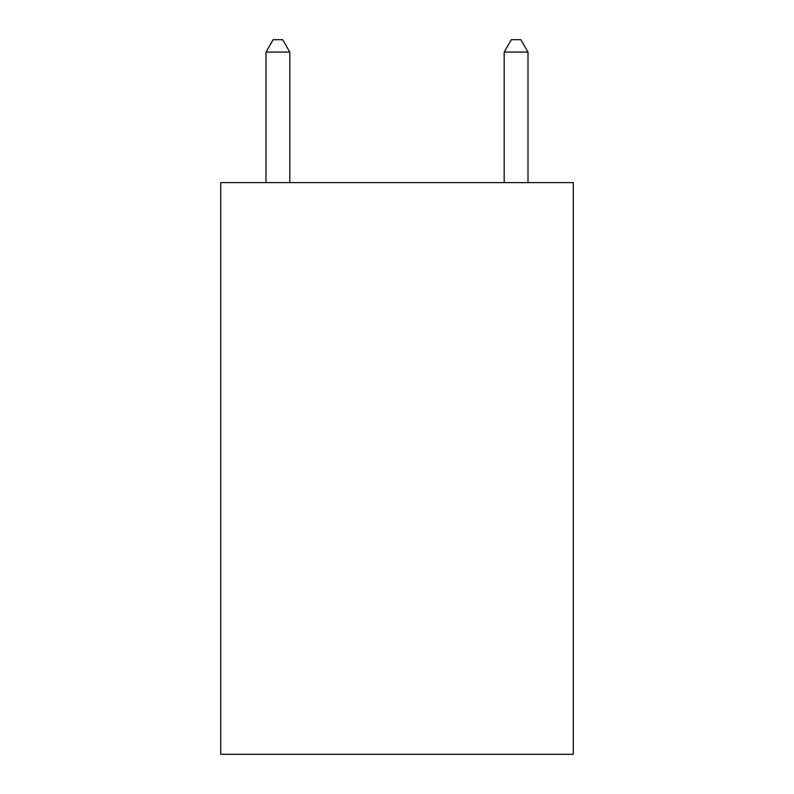 <?xml version="1.0" encoding="UTF-8"?>
<svg xmlns="http://www.w3.org/2000/svg" width="794" height="794" viewBox="0 0 794 794"><rect width="100%" height="100%" fill="white"/><g stroke="black" fill="none" stroke-linecap="round" stroke-linejoin="round"><path stroke-width="1.19" d="M573.268 182.62L573.268 754.3L220.732 754.3L220.732 182.62L573.268 182.62M289.81 182.62L289.81 52.086L265.99 52.086L265.99 182.62M265.99 52.086L273.136 39.7L282.664 39.7L289.81 52.086M528.01 182.62L528.01 52.086L504.19 52.086L504.19 182.62M504.19 52.086L511.336 39.7L520.864 39.7L528.01 52.086"/></g></svg>
